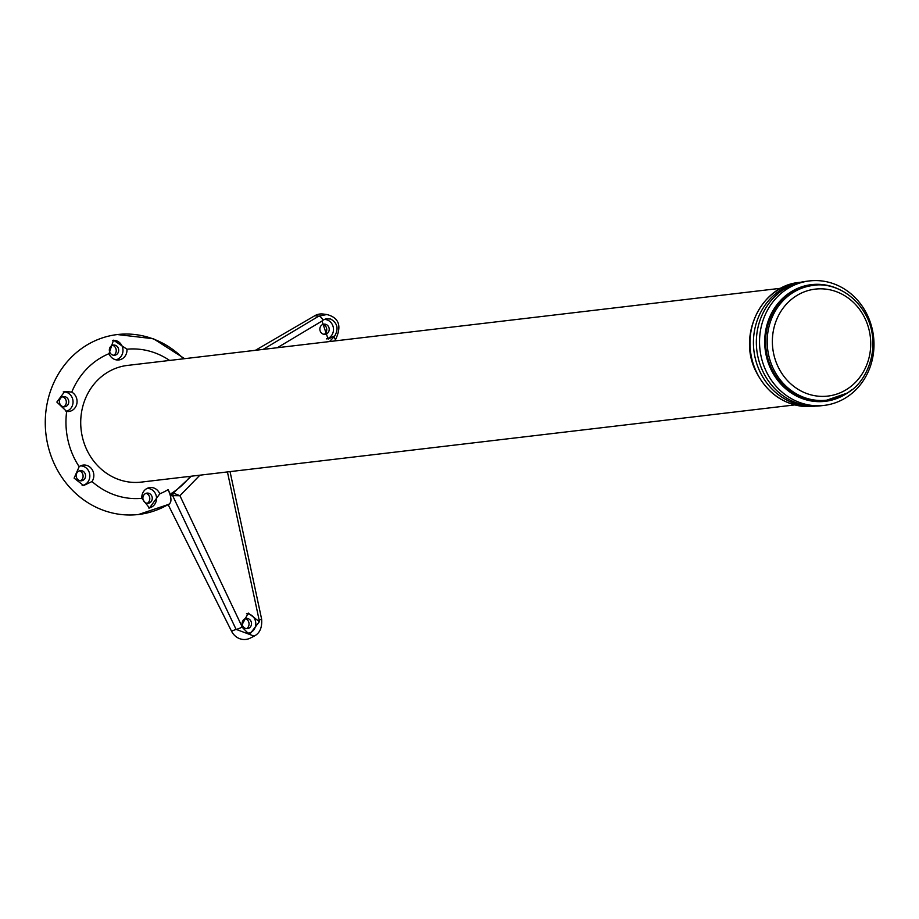 <?xml version="1.0" encoding="UTF-8"?>
<svg xmlns="http://www.w3.org/2000/svg" width="919" height="919" viewBox="0 0 919 919"><rect width="100%" height="100%" fill="white"/><g stroke="black" fill="none" stroke-linecap="round" stroke-linejoin="round"><path stroke-width="1.38" d="M65.961 411.333A9.822 8.96 83.3 0 0 72.704 404.601A9.822 8.96 83.3 0 0 63.25 391.919M68.592 403.211A5.123 4.675 -96.7 0 1 60.723 405.176A5.123 4.675 -96.7 0 1 64.031 396.583A5.123 4.675 -96.7 0 1 68.592 403.211M62.664 396.79A5.48 4.997 -96.7 0 1 63.848 406.807M115.897 359.8A9.822 8.96 83.3 0 0 116.185 359.731A9.822 8.96 83.3 0 0 122.813 348.462A9.822 8.96 83.3 0 0 112.681 340.444M115.151 355.159A5.123 4.675 -96.7 0 1 109.476 351.299A5.123 4.675 -96.7 0 1 113.956 345.05A5.123 4.675 -96.7 0 1 115.151 355.159L115.151 355.159M112.589 345.268A5.48 4.997 -96.7 0 1 113.772 355.274M82.159 485.45A9.822 8.96 83.3 0 0 89.361 479.086A9.822 8.96 83.3 0 0 87.316 469.058A9.822 8.96 83.3 0 0 80.458 465.91M84.238 472.24A5.123 4.675 -96.7 0 1 82.009 480.706A5.123 4.675 -96.7 0 1 76.553 473.641A5.123 4.675 -96.7 0 1 84.238 472.24M79.448 470.804A5.48 4.997 -96.7 0 1 80.631 480.821M148.625 507.966A9.822 8.96 83.3 0 0 149.751 507.77A9.822 8.96 83.3 0 0 156.448 496.984A9.822 8.96 83.3 0 0 147.166 488.391M146.443 493.204A5.123 4.675 -96.7 0 1 152.221 497.65A5.123 4.675 -96.7 0 1 148.717 503.187A5.123 4.675 -96.7 0 1 148.706 503.187A5.123 4.675 -96.7 0 1 143.031 499.327A5.123 4.675 -96.7 0 1 146.443 493.204M146.155 493.296A5.48 4.997 -96.7 0 1 147.339 503.302M126.971 349.209L113.496 340.191L109.005 353.677A10.281 9.374 83.3 0 0 117.712 360.018A10.281 9.374 83.3 0 0 119.872 359.766A10.281 9.374 83.3 0 0 126.971 349.209A74.921 68.339 83.3 0 1 169.613 360.443M71.762 392.126L64.801 391.414L56.852 402.062L66.662 411.459A10.281 9.374 83.3 0 0 67.788 411.54A10.281 9.374 83.3 0 0 76.702 404.314A10.281 9.374 83.3 0 0 71.762 392.126A74.921 68.339 83.3 0 1 109.005 353.677M79.172 466.68L74.106 478.121L83.583 485.554L92.026 481.533A10.281 9.374 83.3 0 0 91.211 468.322A10.281 9.374 83.3 0 0 82.17 465.278A10.281 9.374 83.3 0 0 79.172 466.68A74.921 68.339 83.3 0 1 66.662 411.459M141.802 498.316L149.487 508.023L159.757 493.836A10.281 9.374 83.3 0 0 148.889 487.759A10.281 9.374 83.3 0 0 148.878 487.759A10.281 9.374 83.3 0 0 141.802 498.316A74.921 68.339 83.3 0 1 92.026 481.533M159.757 493.836A74.921 68.339 83.3 0 0 168.097 489.655C171.899 498.132 171.91 503.107 168.108 504.577A90.59 82.63 83.3 0 1 138.631 514.479L169.176 504.198M183.582 358.801A90.59 82.63 83.3 0 0 117.379 334.55A90.59 82.63 83.3 0 0 45.95 434.205A90.59 82.63 83.3 0 0 138.631 514.479M323.028 320.145L321.995 321.041L328.117 339.088L334.849 335.78C338.789 328.577 337.388 322.994 330.656 319.019L325.946 318.778L323.028 320.145A4.894 2.079 -120.9 0 0 318.767 316.159L326.819 314.516L323.143 314.034A15.669 14.29 -96.7 0 1 323.35 314.068M199.894 475.18L179.929 495.72L241.571 625.644L248.256 613.076L259.365 621.703L259.135 620.038L261.628 619.142C262.26 627.643 259.767 633.306 254.126 636.12L254.678 635.822M323.143 314.034L323.143 314.034A15.669 14.29 -96.7 0 0 314.803 315.722L318.767 316.159L263.133 349.404M168.2 504.761L231.519 631.169L236.08 629.354L254.126 636.12M231.519 631.169A15.669 14.29 83.3 0 0 250.359 638.062A15.669 14.29 83.3 0 0 250.485 637.993M241.571 625.644L242.007 627.057A4.894 0.953 154.6 0 1 236.08 629.354L172.646 495.651L173.289 493.043L171.796 493.135L171.152 495.755L172.646 495.651L173.3 493.043L179.929 495.72L172.646 495.651M242.007 627.057L247.785 632.927L250.393 633.386L259.365 621.703M329.507 341.558L333.85 337.009A4.894 1.769 43.7 0 1 335.102 340.524A4.894 1.769 43.7 0 1 334.803 340.708M314.803 315.722L255.413 350.311M168.097 489.655L171.152 495.755M191.336 476.191L173.289 493.043M190.325 476.306A79.896 72.877 -96.7 0 1 171.796 493.135M248.67 633.191A9.822 8.96 83.3 0 0 255.792 624.116A9.822 8.96 83.3 0 0 249.302 614.179A9.822 8.96 83.3 0 0 246.499 613.743M248.119 618.659A5.123 4.675 83.3 0 0 242.191 622.76A5.123 4.675 83.3 0 0 247.969 628.539A5.123 4.675 83.3 0 0 248.119 618.659M245.396 618.636A5.48 4.997 -96.7 0 1 245.419 618.648A5.48 4.997 -96.7 0 1 246.579 628.653M324.2 319.433A9.822 8.96 -96.7 0 1 327.003 319.869A9.822 8.96 -96.7 0 1 333.494 329.795A9.822 8.96 -96.7 0 1 326.383 338.881M325.82 324.35A5.123 4.675 -96.7 0 1 325.659 334.229A5.123 4.675 -96.7 0 1 319.892 328.451A5.123 4.675 -96.7 0 1 325.82 324.35M324.281 334.344A5.48 4.997 83.3 0 0 323.12 324.338A5.48 4.997 83.3 0 0 323.097 324.338M780.978 288.244L127.488 365.417A58.747 53.589 83.3 0 0 82.802 406.37A58.747 53.589 83.3 0 0 141.273 482.107L794.751 404.923M839.84 289.726A58.747 53.589 83.3 0 0 791.65 291.472A58.747 53.589 83.3 0 0 771.822 371.092A58.747 53.589 83.3 0 0 845.066 394.492A58.747 53.589 83.3 0 0 851.66 389.771M813.177 285.43C828.685 282.42 855.015 290.898 868.076 319.433C881.332 350.495 865.353 384.28 846.456 393.366L826.732 400.167A57.771 52.693 83.3 0 1 769.95 360.041A57.771 52.693 83.3 0 1 793.694 292.15A57.771 52.693 83.3 0 1 813.177 285.43L811.58 285.614A57.771 52.693 83.3 0 0 792.098 292.334A57.771 52.693 83.3 0 0 768.353 360.225A57.771 52.693 83.3 0 0 825.136 400.351L826.732 400.167A57.771 52.693 83.3 0 0 846.215 393.447M788.272 288.233A62.664 57.15 83.3 0 0 762.517 361.868A62.664 57.15 83.3 0 0 824.113 405.405A62.664 57.15 83.3 0 0 845.25 398.111A62.664 57.15 83.3 0 0 871.005 324.476A62.664 57.15 83.3 0 0 809.409 280.938A62.664 57.15 83.3 0 0 788.272 288.233M809.409 280.938L806.227 281.317A62.664 57.15 83.3 0 0 785.09 288.612A62.664 57.15 83.3 0 0 759.335 362.247A62.664 57.15 83.3 0 0 820.92 405.773L824.113 405.405M227.43 471.929L259.135 620.038M334.849 335.78L333.85 337.009M277.331 347.727L321.995 321.041M751.845 358.824A62.366 56.886 -96.7 0 1 799.645 282.386C762.081 285.315 737.854 333.551 755.2 369.955C767.882 395.687 787.572 407.795 814.268 406.267A62.366 56.886 -96.7 0 1 751.845 358.824M814.556 406.141A62.366 56.886 -96.7 0 1 755.28 358.41A62.366 56.886 -96.7 0 1 799.955 282.455M846.031 389.817A53.853 49.121 83.3 0 0 864.205 316.837A53.853 49.121 83.3 0 0 797.06 295.39A53.853 49.121 83.3 0 0 778.887 368.37A53.853 49.121 83.3 0 0 846.031 389.817M184.639 358.674L153.484 338.755L117.379 334.55M254.149 636.109L250.359 638.062M230.049 471.619L261.628 619.142M326.819 314.516C339.341 317.698 342.109 326.36 335.102 340.524L334.7 340.949M800.771 282.259L799.645 282.386M815.394 406.141L814.268 406.267"/></g></svg>
